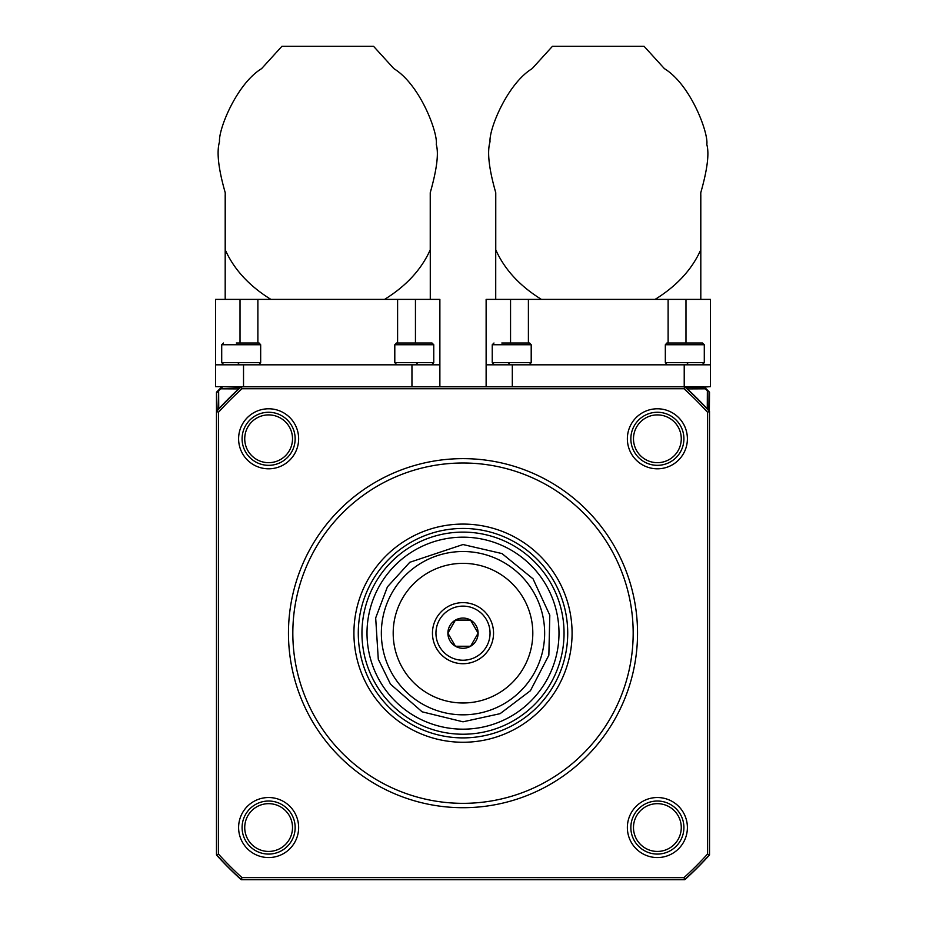 <?xml version="1.0" encoding="UTF-8"?>
<svg xmlns="http://www.w3.org/2000/svg" width="926" height="926" viewBox="0 0 926 926"><rect width="100%" height="100%" fill="white"/><g stroke="black" fill="none" stroke-linecap="round" stroke-linejoin="round"><path stroke-width="1.39" d="M685.541 387.311L703.725 387.126L705.404 388.816A344.194 344.194 0 0 1 707.36 390.772L709.524 392.242A344.704 344.704 0 0 0 703.922 386.64L684.789 386.64A331.612 331.612 0 0 1 709.524 411.375L709.524 854.964A331.612 331.612 0 0 1 684.789 879.7L241.211 879.7A331.612 331.612 0 0 1 216.476 854.964L216.476 411.375A331.612 331.612 0 0 1 241.211 386.64L684.731 386.802A331.45 331.45 0 0 1 709.374 411.445L709.524 392.242M703.725 387.126L710.404 386.64L710.404 364.821L486.127 364.821L486.127 299.376L541.409 299.376C519.775 285.984 504.554 269.466 495.757 249.812L495.757 192.689C488.916 168.81 487.007 151.841 490.028 141.771C488.928 129.073 507.413 83.71 532.126 68.64L552.452 46.3L644.079 46.3L664.405 68.64C691.074 84.995 708.691 133.541 706.804 144.468C709.374 153.415 707.371 169.493 700.774 192.689L700.774 249.812C691.977 269.466 676.756 285.984 655.11 299.376L710.404 299.376L710.404 364.821M687.277 388.908L705.404 388.816M707.36 390.772L707.267 408.887M244.73 827.543A23.891 23.891 0 0 1 268.621 803.664A23.891 23.891 0 0 1 292.512 827.543A23.891 23.891 0 0 1 268.621 851.434A23.891 23.891 0 0 1 244.73 827.543M244.73 438.797A23.891 23.891 0 0 1 268.621 414.906A23.891 23.891 0 0 1 292.512 438.797A23.891 23.891 0 0 1 268.621 462.676A23.891 23.891 0 0 1 244.73 438.797M633.488 438.797A23.891 23.891 0 0 1 657.379 414.906A23.891 23.891 0 0 1 681.27 438.797A23.891 23.891 0 0 1 657.379 462.676A23.891 23.891 0 0 1 633.488 438.797M633.488 827.543A23.891 23.891 0 0 1 657.379 803.664A23.891 23.891 0 0 1 681.27 827.543A23.891 23.891 0 0 1 657.379 851.434A23.891 23.891 0 0 1 633.488 827.543M707.441 412.186L707.441 854.154A329.529 329.529 0 0 1 683.99 877.617L242.01 877.617A329.529 329.529 0 0 1 218.559 854.154L218.559 412.186A329.529 329.529 0 0 1 242.01 388.735L683.99 388.735A329.529 329.529 0 0 1 707.441 412.186L709.374 411.445L709.374 854.906A331.45 331.45 0 0 1 684.731 879.538L241.211 879.7M242.01 877.617L241.269 879.538A331.45 331.45 0 0 1 216.626 854.906L216.476 854.964M218.559 854.154L216.626 854.906L216.476 392.242A344.704 344.704 0 0 1 222.078 386.64L215.596 386.64L215.596 299.376L270.89 299.376C249.244 285.984 234.023 269.466 225.226 249.812L225.226 192.689C218.386 168.81 216.476 151.841 219.508 141.771C218.397 129.073 236.882 83.71 261.595 68.64L281.921 46.3L373.548 46.3L393.874 68.64C420.554 84.995 438.172 133.541 436.273 144.468C438.855 153.415 436.84 169.493 430.243 192.689L430.243 249.812C421.446 269.466 406.225 285.984 384.591 299.376L439.873 299.376L439.873 364.821L215.596 364.821M218.559 412.186L216.626 411.445A331.45 331.45 0 0 1 241.269 386.802L222.078 386.64L240.459 387.311M242.01 388.735L241.269 386.802L684.731 386.802L683.99 388.735M707.441 854.154L709.524 854.964M683.99 877.617L684.789 879.7M687.393 438.797A30.014 30.014 0 0 1 657.379 468.811A30.014 30.014 0 0 1 627.365 438.797A30.014 30.014 0 0 1 657.379 408.783A30.014 30.014 0 0 1 687.393 438.797M238.607 438.797A30.014 30.014 0 0 1 268.621 408.783A30.014 30.014 0 0 1 298.635 438.797A30.014 30.014 0 0 1 268.621 468.811A30.014 30.014 0 0 1 238.607 438.797M298.635 827.543A30.014 30.014 0 0 1 268.621 857.557A30.014 30.014 0 0 1 238.607 827.543A30.014 30.014 0 0 1 268.621 797.529A30.014 30.014 0 0 1 298.635 827.543M687.393 827.543A30.014 30.014 0 0 1 657.379 857.557A30.014 30.014 0 0 1 627.365 827.543A30.014 30.014 0 0 1 657.379 797.529A30.014 30.014 0 0 1 687.393 827.543M463 807.703A174.539 174.539 0 0 0 637.539 633.176A174.539 174.539 0 0 0 463 458.636A174.539 174.539 0 0 0 288.461 633.176A174.539 174.539 0 0 0 463 807.703M463 803.34A170.176 170.176 0 0 1 292.824 633.176A170.176 170.176 0 0 1 463 463A170.176 170.176 0 0 1 633.176 633.176A170.176 170.176 0 0 1 463 803.34M463 742.258A109.083 109.083 0 0 1 353.917 633.176A109.083 109.083 0 0 1 463 524.081A109.083 109.083 0 0 1 572.083 633.176A109.083 109.083 0 0 1 463 742.258M463 737.895A104.719 104.719 0 0 1 358.281 633.176A104.719 104.719 0 0 1 463 528.445A104.719 104.719 0 0 1 567.719 633.176A104.719 104.719 0 0 1 463 737.895M463 532.114A101.05 101.05 0 0 1 564.05 633.176A101.05 101.05 0 0 1 463 734.225A101.05 101.05 0 0 1 361.95 633.176A101.05 101.05 0 0 1 463 532.114M463 537.173A95.991 95.991 0 0 1 558.991 633.176A95.991 95.991 0 0 1 463 729.167A95.991 95.991 0 0 1 367.009 633.176A95.991 95.991 0 0 1 463 537.173M463 551.514A81.65 81.65 0 0 1 544.65 633.176A81.65 81.65 0 0 1 463 714.826A81.65 81.65 0 0 1 381.35 633.176A81.65 81.65 0 0 1 463 551.514M463 563.355A69.809 69.809 0 0 1 532.809 633.176A69.809 69.809 0 0 1 463 702.984A69.809 69.809 0 0 1 393.191 633.176A69.809 69.809 0 0 1 463 563.355M432.454 633.176A30.546 30.546 0 0 0 463 663.71A30.546 30.546 0 0 0 493.546 633.176A30.546 30.546 0 0 0 463 602.629A30.546 30.546 0 0 0 432.454 633.176A30.546 30.546 0 0 0 463 663.71A30.546 30.546 0 0 0 493.546 633.176A30.546 30.546 0 0 0 463 602.629A30.546 30.546 0 0 0 432.454 633.176M478.117 633.176A15.117 15.117 0 0 1 455.442 646.255A15.117 15.117 0 0 1 455.442 620.084A15.117 15.117 0 0 1 478.117 633.176L470.558 646.255L478.117 633.176L470.558 620.084L455.442 620.084L447.883 633.176L455.442 646.255L470.558 646.255L455.442 646.255L447.883 633.176L455.442 620.084L470.558 620.084L478.117 633.176M630.849 438.797A26.53 26.53 0 0 0 657.379 465.327A26.53 26.53 0 0 0 683.909 438.797A26.53 26.53 0 0 0 657.379 412.267A26.53 26.53 0 0 0 630.849 438.797M295.151 438.797A26.53 26.53 0 0 0 268.621 412.267A26.53 26.53 0 0 0 242.091 438.797A26.53 26.53 0 0 0 268.621 465.327A26.53 26.53 0 0 0 295.151 438.797M242.091 827.543A26.53 26.53 0 0 0 268.621 854.073A26.53 26.53 0 0 0 295.151 827.543A26.53 26.53 0 0 0 268.621 801.025A26.53 26.53 0 0 0 242.091 827.543M630.849 827.543A26.53 26.53 0 0 0 657.379 854.073A26.53 26.53 0 0 0 683.909 827.543A26.53 26.53 0 0 0 657.379 801.025A26.53 26.53 0 0 0 630.849 827.543M709.05 392.439L708.853 410.635M684.221 386.64L684.221 364.821M512.31 386.64L512.31 364.821M494.426 364.821L492.238 362.645L531.2 362.645L529.221 364.821L531.2 362.645L531.2 344.75L529.614 343.014L501.799 343.014M510.55 343.014L510.55 299.376M528.399 343.014L528.399 299.376M509.902 364.821L508.386 362.645M667.31 364.821L665.331 362.645L667.31 364.821M688.134 362.645L686.617 364.821M700.774 197.678L700.774 192.689L700.774 197.678M655.11 299.376L541.409 299.376M702.105 364.821L704.292 362.645L665.331 362.645L665.331 344.75L666.905 343.014L668.121 343.014L668.121 299.376M685.981 343.014L685.981 299.376M666.905 343.014L702.545 343.014L704.292 344.75L665.331 344.75M674.579 343.014L679.615 343.014M486.127 386.64L486.127 364.821M411.954 386.64L411.954 364.821M243.526 386.64L243.526 364.821M258.69 364.821L260.669 362.645L260.669 344.75L259.095 343.014L236.304 343.014M223.895 364.821L221.708 362.645L260.669 362.645M257.879 299.376L257.879 343.014L259.095 343.014M240.019 343.014L240.019 299.376M239.383 364.821L237.866 362.645M417.614 362.645L416.098 364.821M439.873 386.64L439.873 364.821M394.8 362.645L433.762 362.645L433.762 344.75L394.8 344.75L394.8 362.645L396.779 364.821M397.601 299.376L397.601 343.014L396.386 343.014L394.8 344.75M430.243 197.678L430.243 192.689L430.243 197.678M384.591 299.376L270.89 299.376M415.45 343.014L415.45 299.376M397.601 343.014L409.084 343.014M396.386 343.014L432.014 343.014L433.762 344.75M217.147 410.635L216.476 392.242M216.95 392.439L218.64 390.772A344.194 344.194 0 0 1 220.596 388.816L222.275 387.126M220.596 388.816L238.723 388.908M218.733 408.887L218.64 390.772M435.949 633.176A27.051 27.051 0 0 0 463 660.226A27.051 27.051 0 0 0 490.051 633.176A27.051 27.051 0 0 0 463 606.113A27.051 27.051 0 0 0 435.949 633.176M531.2 344.75L492.238 344.75L493.986 343.014M260.669 344.75L221.708 344.75L223.455 343.014M463 721.805L422.14 711.828L390.483 684.14L378.283 659.231L375.678 617.931L387.427 586.852L409.778 562.29L463 544.534L501.996 553.574L533.04 578.843L549.801 615.2L548.852 655.214L530.401 690.738L500.109 713.668L463 721.805M492.238 362.645L492.238 344.75M700.808 299.376L700.808 195.085M495.723 299.376L495.723 195.085M704.292 362.645L704.292 344.75M221.708 362.645L221.708 344.75M431.574 364.821L433.762 362.645M430.277 299.376L430.277 195.085M225.192 299.376L225.192 195.085"/></g></svg>
